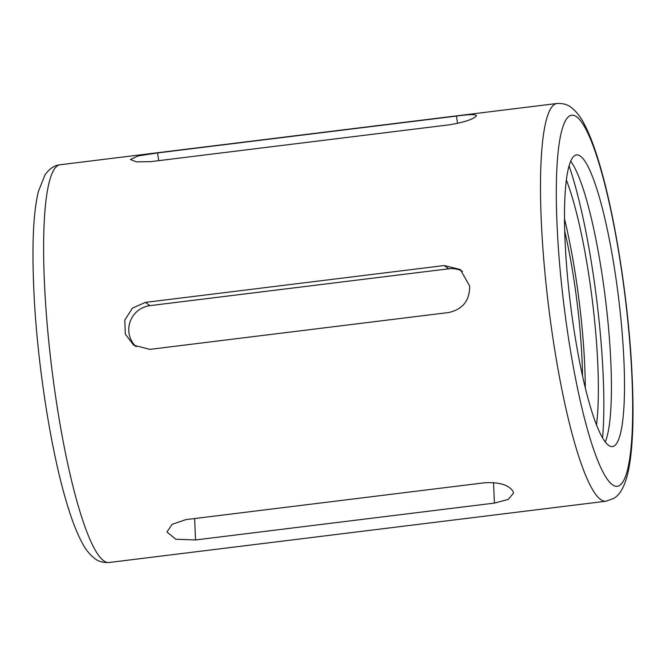 <?xml version="1.0" encoding="UTF-8"?>
<svg xmlns="http://www.w3.org/2000/svg" width="666" height="666" viewBox="0 0 666 666"><rect width="100%" height="100%" fill="white"/><g stroke="black" fill="none" stroke-linecap="round" stroke-linejoin="round"><path stroke-width="1" d="M456.451 116.084C470.371 114.127 476.956 114.152 476.207 116.159C472.852 119.43 464.011 122.294 449.692 124.767L150.816 161.63L136.447 161.88L130.403 159.499L138.395 155.869L157.567 152.939L456.451 116.084L457.559 123.426M476.448 115.509L476.207 116.159M484.79 482.75C499.292 482.034 508.691 484.89 512.995 491.325L513.478 493.198L508.225 499.433L494.397 503.096L195.521 539.951L175.849 539.244L166.933 531.976L172.128 524.317L185.914 519.613L484.79 482.75M444.247 265.543L460.281 269.514L469.647 285.955C469.755 300.441 462.82 309.29 448.851 312.504L149.975 349.359L133.716 345.221L125.3 334.066L124.808 320.046L132.442 308.117L145.371 302.397L444.247 265.543L448.809 268.789L149.933 305.644A23.851 23.26 -54.5 0 0 130.02 322.036A23.851 23.26 -54.5 0 0 136.172 346.745M462.487 271.312A23.851 23.26 -54.5 0 0 448.809 268.789M582.525 375.716A133.583 22.045 83 0 0 564.668 230.944M596.511 424.8A146.936 24.251 83 0 0 566.316 179.928M585.306 387.704A146.936 24.251 83 0 0 564.452 218.639M602.58 437.837A173.66 28.663 83 0 0 569.039 165.801M608.674 445.387A146.936 24.251 83 0 0 612.479 446.586A146.936 24.251 83 0 0 619.846 308.724A146.936 24.251 83 0 0 580.311 156.11A146.936 24.251 83 0 0 576.506 154.92A146.936 24.251 83 0 0 569.139 292.774A146.936 24.251 83 0 0 608.674 445.387M605.261 441.908A146.936 24.251 83 0 0 605.486 299.392A146.936 24.251 83 0 0 570.645 161.205M556.893 103.496A200.374 33.067 83 0 0 546.844 291.492A200.374 33.067 83 0 0 600.757 499.6A200.374 33.067 83 0 0 605.935 501.232L613.711 498.434C619.047 495.313 623.851 488.653 627.464 474.766C633.191 451.406 634.465 413.336 631.31 360.556C627.197 294.255 614.826 216.525 600.399 167.049C595.171 148.809 589.743 134.382 584.107 123.759C580.644 116.875 576.315 111.422 571.12 107.401C567.682 104.545 562.937 103.247 556.893 103.496L60.015 164.768A200.374 33.067 83 0 0 49.967 352.764A200.374 33.067 83 0 0 103.871 560.872A200.374 33.067 83 0 0 109.058 562.504L605.935 501.232M576.44 116.667A187.013 30.869 83 0 0 560.78 276.731A187.013 30.869 83 0 0 612.545 484.84A187.013 30.869 83 0 0 628.205 324.775A187.013 30.869 83 0 0 576.44 116.667M149.933 305.644L145.371 302.397M194.655 518.531L195.521 539.951M493.564 482.567L494.397 503.096M158.733 160.648L157.567 152.939M109.058 562.504C103.039 562.762 98.293 561.463 94.83 558.599C89.619 554.57 85.273 549.084 81.801 542.166C76.215 531.618 70.837 517.34 65.659 499.325C51.057 449.425 38.545 370.512 34.532 303.663C31.552 251.024 32.859 213.578 38.462 191.325L45.005 174.908C49.367 168.706 54.371 165.334 60.015 164.768"/></g></svg>
